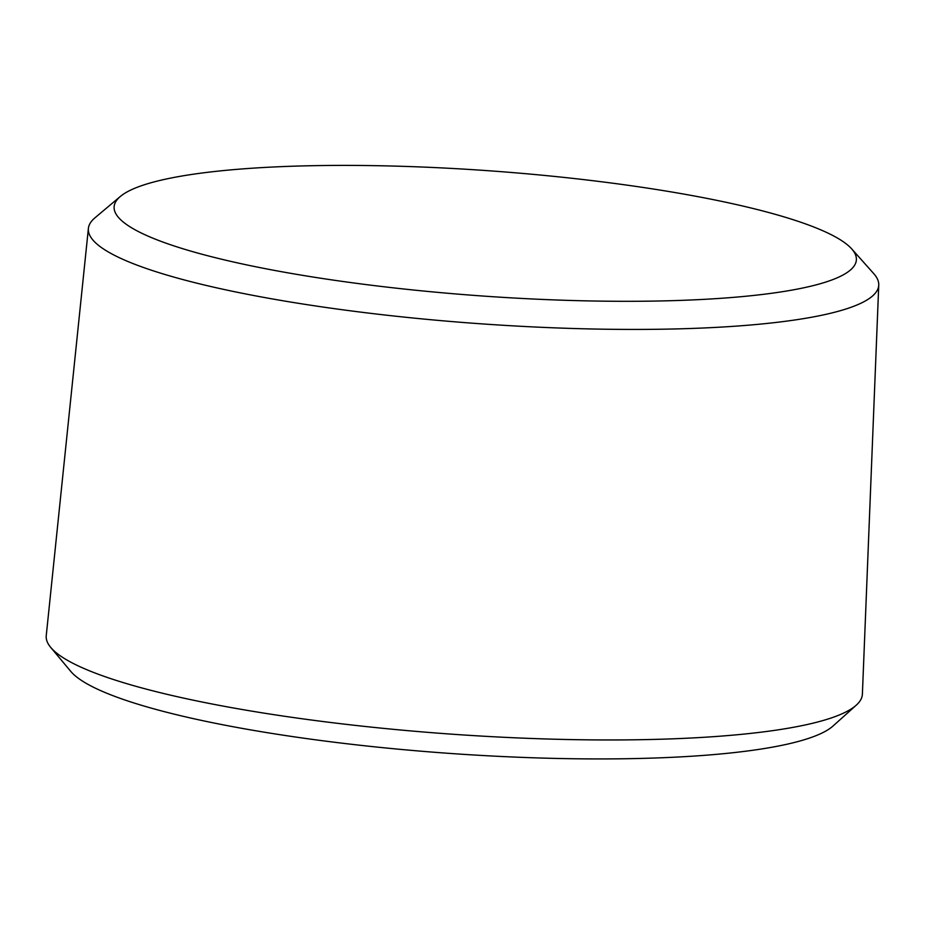 <?xml version="1.0" encoding="UTF-8"?>
<svg xmlns="http://www.w3.org/2000/svg" width="925" height="925" viewBox="0 0 925 925"><rect width="100%" height="100%" fill="white"/><g stroke="black" fill="none" stroke-linecap="round" stroke-linejoin="round"><path stroke-width="1.39" d="M221.41 170.778A372.07 62.692 -175.9 0 1 598.533 181.392A372.07 62.692 -175.9 0 1 851.671 248.871A372.07 62.692 -175.9 0 1 480.769 295.884A372.07 62.692 -175.9 0 1 120.366 196.447A372.07 62.692 -175.9 0 1 221.41 170.778M120.366 196.447L94.998 217.78A396.189 66.75 4.1 0 0 88.395 228.394A396.189 66.75 4.1 0 0 478.78 323.658A396.189 66.75 4.1 0 0 878.75 285.039A396.189 66.75 4.1 0 0 873.732 273.603L851.671 248.871M878.75 285.039L862.389 694.132A409.116 68.936 -175.9 0 1 856.272 705.162A409.116 68.936 -175.9 0 1 449.365 733.999A409.116 68.936 -175.9 0 1 50.725 647.419A409.116 68.936 -175.9 0 1 46.25 635.625L88.395 228.394M50.725 647.419L70.728 671.342A387.17 65.236 4.1 0 0 447.978 753.285A387.17 65.236 4.1 0 0 833.055 725.986L856.272 705.162"/></g></svg>
